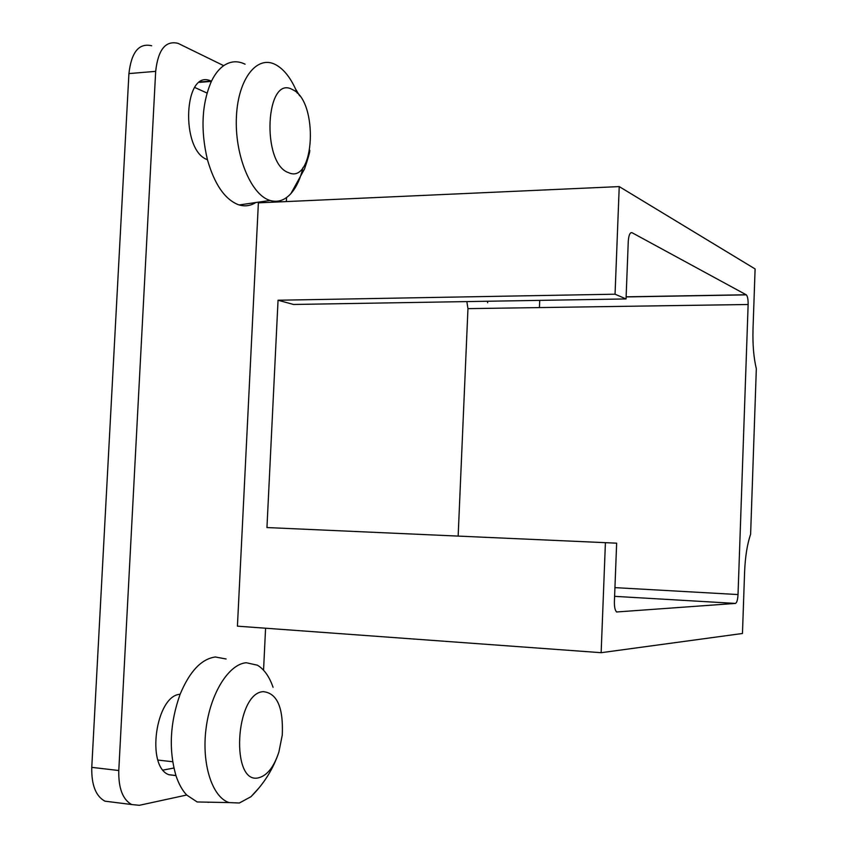 <?xml version="1.0" encoding="UTF-8"?>
<svg xmlns="http://www.w3.org/2000/svg" width="848" height="848" viewBox="0 0 848 848"><rect width="100%" height="100%" fill="white"/><g stroke="black" fill="none" stroke-linecap="round" stroke-linejoin="round"><path stroke-width="1.27" d="M487.695 302.736L487.293 301.252M286.55 197.552L286.359 201.58M175.971 775.623L168.975 774.754C145.644 766.857 155.82 695.286 180.126 694.279C169.971 722.729 168.582 749.833 175.971 775.623C178.674 783.806 182.246 790.272 186.687 795.021L139.337 805.303L131.694 804.54C122.727 799.569 118.413 788.227 118.784 770.525L155.672 71.349C158.11 49.65 165.572 40.312 178.059 43.354L223.702 65.667C230.55 61.045 237.684 60.558 245.083 64.204M255.81 202.534C250.573 205.841 245.03 206.647 239.178 204.951L238.055 204.58C224.667 199.121 214.459 184.154 207.431 159.689C179.956 150.52 183.815 67.649 211.025 81.079L211.438 81.249C214.862 74.2 218.954 69.006 223.702 65.667M297.33 93.195L295.422 88.722C290.016 77.041 283.539 69.091 275.971 64.861L275.674 64.702C257.294 54.675 238.214 78.408 236.444 116.261C234.398 153.997 250.361 193.641 269.017 200.096L270.067 200.457C277.741 202.683 284.684 200.393 290.906 193.598C296.355 187.419 300.404 178.705 303.054 167.469M288.521 172.642C314.82 185.087 318.827 101.018 292.56 89.644C265.519 73.659 261.046 163.685 288.521 172.642M211.438 81.249C201.75 103.742 200.414 129.892 207.431 159.689M207.029 93.047L194.68 87.429M151.665 45.771C138.977 42.782 131.398 52.057 128.917 73.585L155.672 71.349M180.126 694.279C189.698 671.309 201.453 658.885 215.381 656.988L226.109 658.991M265.583 628.22L263.548 670.196M208.099 802.399L208.915 802.187M273.056 687.262C269.314 676.513 264.088 669.157 257.379 665.182L246.249 662.733C228.822 664.111 210.431 693.198 206.043 728.633C201.474 764.037 212.223 797.29 229.119 802.59L239.348 803.003L250.955 796.717L258.651 788.301M259.085 777.669C267.47 775.22 274.074 766.666 278.897 752.006L282.278 734.993C283.444 707.539 277.116 693.092 263.272 691.661C234.885 692.827 230.243 786.244 259.085 777.669M186.687 795.021L197.149 801.964L229.119 802.59M163.102 770.079L173.882 768.034M128.917 73.585L91.764 767.355C91.404 784.919 95.782 796.187 104.908 801.159L112.01 802.049M619.231 186.592L258.386 202.842L237.429 626.163L601.147 652.695L742.466 633.488L744.586 572.177C745.233 556.627 747.236 544.003 750.618 534.304L756.331 368.732C753.692 357.739 752.589 344.542 753.013 329.162L755.102 268.943L619.231 186.592L615.054 294.203L626.047 298.941L628.262 241.447C628.718 235.15 629.979 232.246 632.057 232.723L746.357 294.86C747.597 296.312 748.19 299.524 748.137 304.496L738.025 594.554C737.707 599.822 736.848 602.78 735.428 603.416L616.634 611.97C615.054 610.433 614.302 607.02 614.397 601.709L616.644 543.176L266.95 527.551L278.049 300.234L615.054 294.203M601.147 652.695L605.408 542.784M278.049 300.234L293.503 304.474L626.047 298.941M266.95 527.551L616.644 543.176M539.434 307.58L539.731 300.383M458.153 536.053L467.958 308.64L466.835 301.591M199.545 82.351L211.364 81.408M168.826 774.69L175.939 775.528M91.764 767.355L118.784 770.525M630.817 232.765L632.057 232.723M626.131 296.821L746.208 294.765M467.958 308.64L748.137 304.496M614.938 587.632L738.025 594.554M614.599 596.345L735.428 603.416M270.067 200.457L239.178 204.951M290.906 193.598L304.517 168.985C308.121 158.322 309.88 152.089 309.806 150.287M299.641 95.824L295.422 88.722M200.17 81.938L211.025 81.079M278.897 752.006C273.31 768.86 263.993 783.764 250.955 796.717M157.919 760.073L172.663 761.737M104.908 801.159L131.694 804.54M626.121 296.917L746.357 294.86"/></g></svg>
